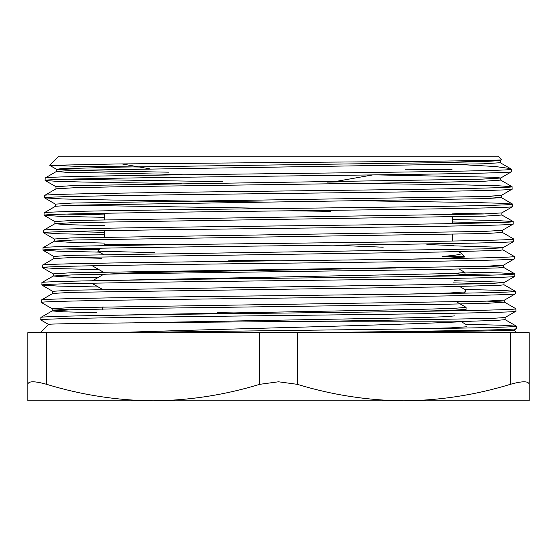 <?xml version="1.0" encoding="UTF-8"?>
<svg xmlns="http://www.w3.org/2000/svg" width="557" height="557" viewBox="0 0 557 557"><rect width="100%" height="100%" fill="white"/><g stroke="black" fill="none" stroke-linecap="round" stroke-linejoin="round"><path stroke-width="0.84" d="M98.324 287.001L57.28 286.054L41.866 285.045C38.899 283.583 151.776 282.148 278.396 280.686C404.904 279.231 517.926 277.79 514.863 276.328L514.738 273.821L500.98 272.93L464.246 272.032M486.338 266.253L503.41 267.283L499.197 267.882L438.401 269.504L121.781 273.835L72.048 274.921L53.319 276L41.991 282.545L41.866 285.045M48.605 324.466L40.779 319.92C37.73 318.458 151.49 317.017 278.542 315.554C405.28 314.106 519.284 312.651 515.949 311.203L515.824 308.703L504.496 302.159L487.556 303.3L439.16 304.38L121.043 308.71L71.066 309.789L52.233 310.876L40.905 317.413L40.779 319.92M500.207 160.541L500.207 162.721L483.553 163.807L75.056 170.296L56.577 171.382L45.201 177.982C42.687 176.59 142.794 175.218 260.892 173.833C378.412 172.447 493.718 171.069 508.91 169.683L510.393 168.576L495.326 166.522L458.495 164.454M510.567 168.701L511.542 169.683L511.604 171.709C514.877 173.164 402.955 174.62 278.542 176.068C153.809 177.523 42.13 178.964 45.124 180.426L45.201 177.982M452.033 169.683L405.155 169.21M501.599 159.734C505.484 160.681 398.861 161.614 278.5 162.547L117.325 163.96L49.775 165.359L58.951 156.183L498.049 156.183L501.599 159.734L500.151 160.604L481.687 161.683L432.692 162.769L120.667 167.1L60.727 168.722L56.577 169.321L87.846 170.755L168.729 172.183M372.807 174.912L334.708 181.631M456.622 301.873L466.021 307.304L466.084 309.351L450.453 310.416L409.569 311.488M461.384 321.751L466.627 324.815M512.022 186.644L500.694 180.099L484.068 181.241L436.5 182.32L123.703 186.651L74.561 187.737L56.034 188.816L44.657 195.416C41.657 193.961 153.558 192.513 278.542 191.058C403.205 189.603 515.35 188.155 512.071 186.699L497.429 185.711L458.543 184.785L327.363 182.926M222.501 181.666L67.446 179.201M455.236 160.924L483.323 161.634M56.529 169.258L56.529 171.445L65.204 172.217L182.167 174.557M484.332 196.503L501.237 197.533L512.565 204.078L501.251 203.27L471.069 202.456L365.782 200.84M501.286 195.416L501.286 197.596L484.548 198.675L74.074 205.171L55.491 206.25L44.114 212.851C41.107 211.395 153.266 209.954 278.542 208.492C403.498 207.044 515.9 205.589 512.614 204.134L512.565 204.078M289.543 210.811L330.607 211.326M452.528 213.15L484.834 213.944M501.836 212.851L501.836 215.03L485.056 216.116L73.552 222.612L54.948 223.691L43.571 230.292C40.557 228.83 152.98 227.388 278.542 225.933C403.79 224.478 516.45 223.03 513.157 221.568L496.586 220.523L452.528 219.535M512.614 204.134L512.642 206.64L501.78 212.913L483.191 213.992L71.679 220.488L54.899 221.575L54.899 223.754L67.662 224.694L104.472 225.634M502.372 230.292L502.372 232.471L485.572 233.55L73.051 240.046L54.405 241.125L43.028 247.726C40.007 246.271 152.688 244.822 278.542 243.367C404.076 241.912 517 240.464 513.7 239.009L502.323 232.408M513.157 221.568L513.185 224.074L502.323 230.347L483.692 231.434L71.185 237.923L54.349 239.009L54.349 241.188L67.251 242.135L104.472 243.082M453.106 245.839L499.699 247.252L502.915 247.726L502.915 249.905L498.654 250.448L438.011 252.07L72.57 257.48L53.862 258.566L42.485 265.16C39.456 263.705 152.402 262.263 278.542 260.801C404.368 259.353 517.557 257.898 514.243 256.443L502.867 249.849M53.319 276L64.626 276.947L97.545 277.832M453.043 282.872L486.839 283.687M454.185 280.721L500.771 282.127L504.001 282.601L504.001 284.78L499.733 285.316L438.805 286.946L71.547 292.355L52.776 293.435L41.399 300.035C38.426 298.58 151.525 297.132 278.396 295.676C405.155 294.221 518.4 292.78 515.329 291.318L501.516 290.364L464.789 289.473M487.34 301.128L504.496 302.159M515.329 291.318L515.357 293.824L504.496 300.098L485.683 301.177L69.186 307.673L52.184 308.752L52.184 310.931L63.533 311.816L96.465 312.7M505.095 317.469L505.095 319.648L496.767 320.407L472.413 321.159C405.475 325.1 218.365 328.902 115.522 332.64L373.009 329.417C458.432 328.345 517.488 327.272 516.416 326.186L502.616 325.239L465.882 324.348M40.856 317.476C37.806 316.014 151.532 314.573 278.542 313.111C405.238 311.662 519.208 310.207 515.873 308.752M41.942 282.601C38.906 281.139 152.11 279.698 278.542 278.242C404.661 276.787 518.107 275.339 514.786 273.877M99.257 249.689L65.489 248.951M104.472 232.332L65.977 231.51M104.472 214.891L66.499 214.076M511.542 169.683L508.91 169.683M55.979 188.879L55.979 186.699L72.689 185.613L482.188 179.124L500.694 178.038L511.604 171.709M512.071 186.699L512.148 189.143C515.427 190.598 403.247 192.047 278.542 193.502C153.516 194.957 41.58 196.405 44.581 197.86L44.657 195.416M181.234 183.594L83.341 182.042L55.582 181.262L45.124 180.426M55.442 206.313L55.442 204.134L72.194 203.054L482.668 196.558L501.237 195.479L512.148 189.143M267.527 202.094L110.934 200.005L62.746 198.967L44.581 197.86M44.114 212.851L44.038 215.301C41.03 213.839 153.231 212.398 278.542 210.936C403.54 209.488 515.977 208.033 512.691 206.584M490.78 222.793L452.528 221.978M104.472 217.341L60.567 216.353L44.038 215.301M43.571 230.292L43.495 232.735C40.48 231.273 152.938 229.832 278.542 228.377C403.825 226.929 516.527 225.474 513.234 224.018M513.7 239.009L513.777 241.453C517.084 242.908 404.117 244.363 278.542 245.811C152.646 247.266 39.93 248.714 42.952 250.17L43.028 247.726M104.472 234.782L60.156 233.787L43.495 232.735M53.813 258.622L53.813 256.443L70.69 255.364L484.172 248.868L502.867 247.788L513.777 241.453M514.243 256.443L514.32 258.894C517.634 260.342 404.41 261.797 278.542 263.245C152.36 264.707 39.38 266.149 42.409 267.611L42.485 265.16M99.425 252.133L58.374 251.179L42.952 250.17M53.27 276.063L53.27 273.884L70.175 272.798L484.694 266.302L503.41 265.223L514.32 258.894M492.249 275.102L464.963 274.49M98.881 269.574L57.844 268.62L42.409 267.611M52.72 293.497L52.72 291.318L69.681 290.232L485.196 283.743L503.953 282.657L514.863 276.328M41.399 300.035L41.322 302.479C38.28 301.024 151.782 299.575 278.542 298.12C404.988 296.672 518.734 295.217 515.406 293.762M52.184 308.752L41.322 302.479M472.413 321.159L327.356 321.229L491.03 318.458L505.039 317.532L515.949 311.203M516.416 326.186L516.492 328.637C518.769 329.974 424.852 331.297 308.898 332.64C424.1 331.777 517.098 330.928 514.034 330.057L516.618 332.64M514.02 330.092L516.492 328.637M327.356 321.229C190.779 322.308 44.971 323.366 48.591 324.432L40.383 332.64M375.627 174.877L492.103 177.203L500.743 177.982L500.743 180.162M72.417 205.227L278.5 208.492M70.913 257.536L101.729 258.288M228.551 260.182L278.5 260.801M52.233 308.815L69.409 309.845M49.775 165.359L74.081 166.209L139.41 167.016M259.701 332.64L27.85 332.64L27.85 384.33C28.316 380.96 34.583 380.96 46.649 384.33C81.559 394.99 117.067 400.483 153.175 400.817C189.283 400.483 224.791 394.99 259.701 384.33L278.5 381.789L297.299 384.33C332.209 394.99 367.717 400.483 403.825 400.817C439.933 400.483 475.441 394.99 510.351 384.33C522.382 380.96 528.649 380.96 529.15 384.33L529.15 332.64L259.701 332.64L259.701 384.33M529.15 384.33L529.15 400.817L27.85 400.817L27.85 384.33M149.548 168.799L121.816 163.911M473.353 400.817L83.647 400.817M408.037 259.186L448.845 258.114L464.454 257.042L464.496 256.443L442.105 256.443C455.828 255.391 462.226 254.326 461.3 253.247L464.496 256.443M154.428 252.627L97.809 251.2L100.754 248.185M453.586 245.526L426.913 244.544M103.129 306.851L102.453 307.095L102.453 309.274M454.756 315.889L444.681 316.759L418.411 317.629L133.464 322.851M409.896 328.929L450.947 327.857L466.627 326.785M408.622 294.061L449.791 292.989L465.541 291.91L465.478 289.87L459.727 286.549M408.121 276.627L449.269 275.555L464.998 274.476L454.22 273.452M333.093 245.164L383.216 247.204M430.679 249.654L434.989 249.94M459.191 269.115L464.998 272.505L452.354 273.536L94.948 280.707M466.084 307.373L453.363 308.404L417.033 309.427L93.848 315.582M259.527 313.333L217.522 312.651M102.516 309.198L103.129 309.031M92.483 280.756L103.609 274.329L133.903 272.742L396.18 267.994M464.998 272.505L465.06 274.399M187.006 244.474L104.472 244.474L103.247 245.7M452.528 216.91L452.528 223.615M452.528 234.358L452.528 241.056M104.472 237.115L104.472 230.689M104.472 219.688L104.472 213.261M46.649 384.33L46.649 332.64M297.299 384.33L297.299 332.64M510.351 384.33L510.351 332.64M510.393 168.576L500.151 162.665M501.78 214.974L513.108 221.512M503.41 267.283L514.738 273.821M503.953 284.718L515.281 291.262M505.039 319.593L516.367 326.137M503.465 267.339L503.465 265.16M504.545 302.214L504.545 300.035M56.577 169.321L49.789 165.401M56.034 186.755L45.173 180.482M55.491 204.196L44.63 197.916M54.948 221.63L44.087 215.357M54.405 239.064L43.543 232.791M53.862 256.505L43 250.225M53.319 273.94L42.457 267.666M52.776 291.374L41.914 285.1M97.809 251.2L104.152 254.862M103.609 272.303L92.274 265.759M462.77 275.757L464.998 274.476M103.059 289.737L91.731 283.193M463.32 293.191L465.541 291.91M102.453 307.137L102.008 306.879M463.87 310.625L466.084 309.351M461.078 253.08L458.648 251.68"/></g></svg>
